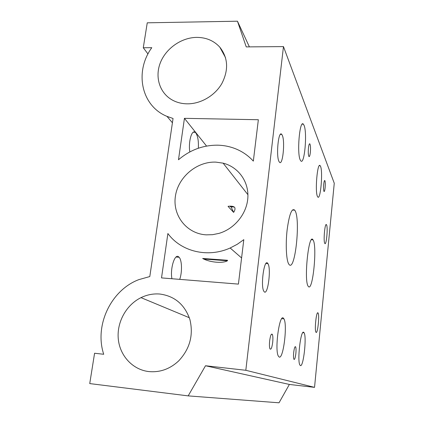<?xml version="1.0" encoding="UTF-8"?>
<svg xmlns="http://www.w3.org/2000/svg" width="424" height="424" viewBox="0 0 424 424"><rect width="100%" height="100%" fill="white"/><g stroke="black" fill="none" stroke-linecap="round" stroke-linejoin="round"><path stroke-width="0.64" d="M325.129 187.689C325.42 183.974 325.325 181.594 324.832 180.539C324.397 180.306 324.026 181.567 323.713 184.323C323.422 188.044 323.517 190.429 324.005 191.484C324.445 191.722 324.816 190.456 325.129 187.689M295.851 353.574C296.153 350.229 296.084 347.982 295.639 346.827C294.913 346.154 294.267 348.051 293.694 352.529C293.387 355.869 293.456 358.121 293.896 359.282C294.632 359.965 295.284 358.063 295.851 353.574M272.69 342.375C273.056 338.601 272.95 335.951 272.362 334.425C271.328 333.259 270.422 335.416 269.643 340.901C269.277 344.664 269.383 347.314 269.956 348.851C271.01 350.049 271.922 347.887 272.69 342.375M310.341 152.444C310.697 148.045 310.527 145.178 309.838 143.837C309.281 143.519 308.82 144.886 308.455 147.939C308.1 152.343 308.264 155.216 308.942 156.551C309.509 156.885 309.976 155.518 310.341 152.444M279.162 357.045C283.349 359.457 287.62 324.673 283.947 318.853L283.343 318.09C279.432 313.903 274.582 349.493 278.282 356.006L279.162 357.045M300.383 365.562C303.452 367.454 306.87 336.82 304.093 332.776L303.743 332.352C300.839 329.135 297.06 360.548 299.869 364.99L300.383 365.562M300.309 160.092L300.77 160.828C304.448 165.726 307.453 132.792 304.045 125.313L303.356 124.158C299.673 119.383 296.731 153.785 300.309 160.092M317.486 196.503L317.751 196.937C320.475 200.859 323.093 171.847 320.533 166.351L320.136 165.662C317.412 161.73 314.799 191.876 317.486 196.503M289.094 264.534C295.157 272.235 300.77 218.652 294.903 210.447L294.712 210.161C291.776 207.797 289.248 214.406 287.117 229.983C285.474 244.394 286.29 260.278 288.739 264.041L289.094 264.534M234.599 207.315L234.281 207.029C232.898 206.175 230.82 205.947 228.038 206.345L233.635 212.387C235.039 210.198 235.357 208.507 234.599 207.315M233.635 212.387L231.165 207.135L229.776 206.175M308.381 286.502C312.79 292.29 317.401 245.851 313.082 239.995L312.976 239.83C308.789 232.204 303.685 280.603 308.174 286.226L308.381 286.502M316.076 332.363C317.703 334.08 319.659 315.064 318.074 313.034L317.974 312.907C316.399 310.718 314.332 330.042 315.928 332.183L316.076 332.363M264.332 291.898C267.894 295.3 271.286 268.71 267.989 263.691L267.602 263.156C264.21 258.773 260.458 285.644 263.755 291.129L264.332 291.898M227.492 260.267L202.672 258.476L203.737 259.048C211.067 262.551 222.966 263.437 227.45 260.76L227.492 260.267M179.707 279.368C182.299 272.293 182.013 260.225 179.14 257.273L178.536 256.737C174.693 253.504 169.971 268.869 171.932 278.743M279.13 161.698L279.389 162.095C282.707 166.807 285.347 140.736 282.156 135.049L281.721 134.382C278.409 129.818 275.833 156.71 279.13 161.698M198.326 148.236C198.702 141.192 197.87 136.093 195.819 132.94L195.141 132.288C191.722 129.32 188.187 142.093 189.83 151.94M324.768 243.371L324.837 243.471C326.363 245.947 328.086 227.412 326.575 224.879L326.464 224.704C324.943 222.192 323.21 241.161 324.768 243.371M178.483 159.763C190.111 149.879 203.297 145.019 218.031 145.183C224.217 145.368 230.121 146.593 235.76 148.861C242.544 151.628 248.4 155.714 253.335 161.12L258.354 119.732L184.435 118.333L178.483 159.763M215.79 162.116C196.672 161.348 178.016 177.206 175.382 196.349C172.467 215.472 186.597 233.714 206.154 234.848L212.541 234.684L218.901 233.407C234.721 228.859 247.102 213.42 247.876 197.335C248.724 181.244 238.071 166.876 223.13 163.155L215.79 162.116M196.646 37.386C181.345 37.556 165.874 48.458 160.298 62.879C154.659 77.279 159.779 93.354 172.626 100.212C176.999 102.534 181.827 103.742 187.117 103.832C200.616 104.034 214.883 95.723 221.895 83.47C228.785 69.859 228.086 57.749 219.786 47.138C213.823 40.662 206.112 37.407 196.646 37.386M159.832 294.033C153.334 293.514 147.059 294.717 141.007 297.643C126.299 304.824 116.69 322.15 118.275 338.893C119.796 355.63 132.579 369.68 148.707 371.556C159.859 372.622 169.828 369.092 178.615 360.967C189.878 348.931 193.636 335.103 189.888 319.468C184.684 304.522 174.662 296.042 159.832 294.033M147.255 22.817L143.28 47.753L151.792 47.684C134.291 71.635 141.107 105.873 166.982 116.372L173.05 118.482L149.804 276.554L138.775 279.654C111.03 290.106 94.155 325.372 103.716 354.273L94.579 353.245L89.74 383.582L188.177 395.884L205.508 365.748L245.819 370.29L283.471 46.598L246.243 46.905L237.456 21.2L147.255 22.817M243.805 239.661L237.244 244.293L230.168 247.992C207.681 258.179 180.969 251.549 167.888 233.523L161.518 277.9L238.415 284.106L243.805 239.661M188.177 395.884L279.029 402.8L289.369 384.441L314.539 387.361L334.26 183.242L283.471 46.598M143.28 47.753L147.981 53.97M205.508 365.748L289.369 384.441M245.819 370.29L314.539 387.361M237.456 21.2L249.392 46.879M184.435 118.333L206.557 146.073M295.056 346.768L295.639 346.827M271.339 334.324L272.362 334.425M309.488 143.826L309.838 143.837M281.785 318.652L283.947 318.853M302.816 332.654L304.093 332.776M230.884 206.854L234.281 207.029M317.507 312.986L318.074 313.034M265.928 263.543L267.989 263.691M176.045 257.045L179.14 257.273M141.007 297.643L189.343 317.73M166.982 116.372L172.42 122.764M219.786 47.138L225.552 57.706M223.13 163.155L247.918 194.701M230.168 247.992L241.585 257.956M326.029 224.678L326.464 224.704M193.238 132.24L195.141 132.288M280.455 134.35L281.721 134.382M203.737 259.048L227.45 260.76M311.492 239.74L312.976 239.83M292.337 210.039L294.712 210.161M319.383 165.636L320.136 165.662M302.264 124.137L303.356 124.158"/></g></svg>
